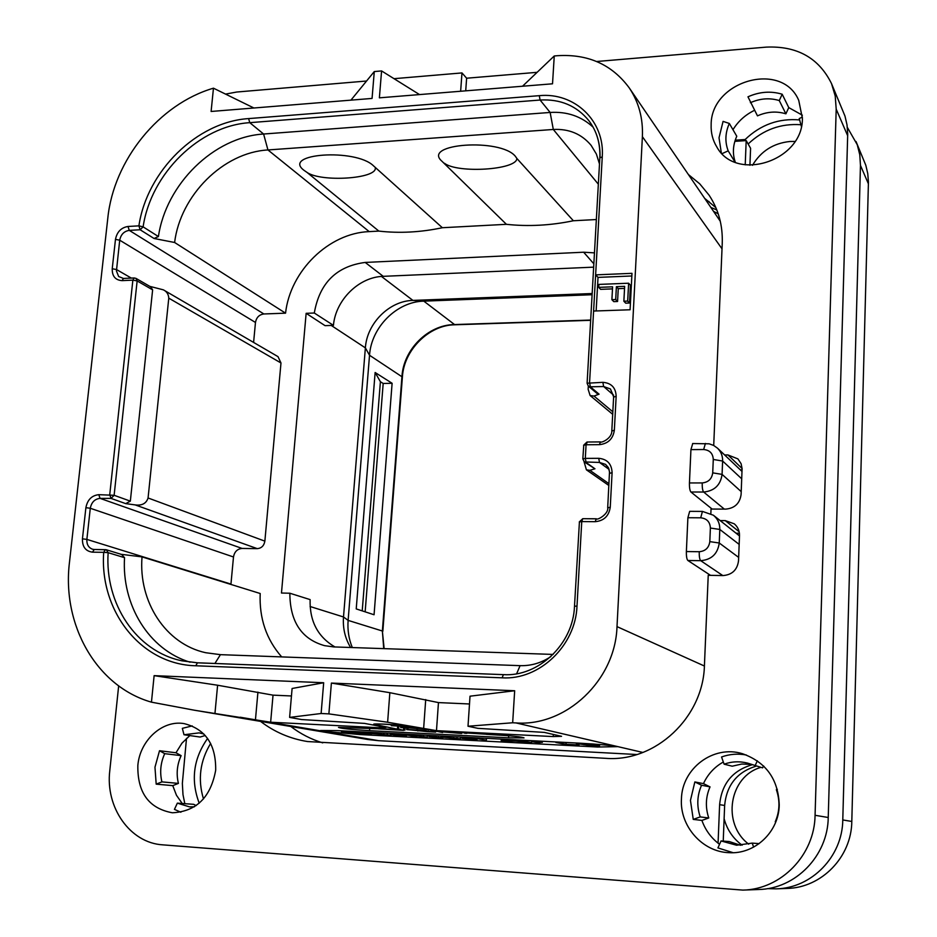 <?xml version="1.0" encoding="UTF-8"?>
<svg xmlns="http://www.w3.org/2000/svg" width="937" height="937" viewBox="0 0 937 937"><rect width="100%" height="100%" fill="white"/><g stroke="black" fill="none" stroke-linecap="round" stroke-linejoin="round"><path stroke-width="1.41" d="M557.398 55.705L554.259 55.974L552.525 83.803L379.38 97.835L381.582 70.931L374.285 71.563L372.059 98.432L211.106 111.468L213.46 88.183C158.997 104.066 113.658 160.157 107.814 218.087L69.49 562.165C61.701 624.569 96.265 686.47 151.454 702.164L154.125 675.647L323.675 682.745L321.122 713.502L328.875 713.877L331.393 683.073L514.671 690.745L512.668 722.767L516.018 722.931C566.206 726.702 615.422 680.215 617.003 626.619L642.384 136.673C643.169 118.355 638.776 102.098 629.242 87.891C611.99 64.524 588.038 53.796 557.398 55.705M522.518 86.239L554.259 55.974M419.518 94.578L381.582 70.931M350.93 100.142L374.285 71.563M213.46 88.183L253.915 108.001M593.589 311.049L630.086 309.772L631.983 273.335L595.627 274.869L589.572 382.601L590.369 386.794L603.651 386.536L610.409 388.949L613.77 396.667M321.122 713.502L289.615 717.402L301.655 719.557L364.54 723.399L385.997 727.428L379.438 727.744L270.641 722.228L214.948 713.502L217.607 685.228L273.03 695.149L291.454 695.968M217.607 685.228L154.125 675.647M289.615 717.402L292.098 688.484L323.675 682.745M270.641 722.228L273.03 695.149M512.668 722.767L468.008 726.245L477.964 728.354L544.315 732.394L561.556 736.318L553.228 736.576L436.478 730.649L387.625 722.24L328.875 713.877M597.607 747.023L360.113 734.573L323.113 731.282L320.583 730.497L337.226 730.614L580.635 743.228C598.79 744.271 611.229 745.407 617.952 746.648L597.607 747.023L597.665 745.957M369.705 728.799L369.565 730.673C351.305 729.56 340.951 728.471 338.491 727.417L398.565 729.408L373.652 724.231C373.816 723.188 406.353 725.226 413.229 726.714L434.51 730.883L493.448 734.702C511.649 735.791 521.85 736.857 524.029 737.887L508.568 737.829L508.697 735.732M369.565 730.673L508.568 737.829M636.891 754.519L378.7 740.698L367.948 739.516L194.31 710.211L151.454 702.164M214.948 713.502L194.31 710.211M376.838 733.905L376.932 732.664L376.815 733.94L363.146 733.003L370.326 734.186L368.428 733.542L370.958 733.437L391.045 735.217L376.815 733.94M363.38 731.961L363.298 732.98M364.048 731.996L363.966 733.003M366.999 732.148L366.894 733.425L367.011 732.148M376.803 732.664L376.697 733.917M367.023 733.694L343.211 731.352L341.548 732.008L343.317 732.746L367.046 733.694M342.907 730.907L342.79 732.055M353.436 732.582L344.757 732.16L353.436 732.582M405.674 735.451L390.542 734.397L402.758 736.365L398.904 735.662L406.002 735.873L405.721 734.807M394.875 733.601L394.782 734.913M403.648 735.346L395.988 735.135L403.648 735.346M427.225 737.091L404.175 734.526L414.833 736.482L416.836 736.587L414.154 735.99L417.024 735.826L426.476 737.079L427.272 737.103L427.354 735.287M412.819 734.526L412.725 735.826L412.842 734.526M441.386 736.013L441.257 737.724L428.888 736.634L441.257 737.724M442.779 737.232L442.732 737.852M440.917 735.99L440.8 737.712M436.396 736.939L431.032 736.763L436.396 736.939M460.512 738.824L442.112 737.091L460.559 738.848L460.676 737.009L460.512 738.824M449.959 738.321L450.018 737.56L449.912 738.309M446.153 736.259L446.059 737.571M476.406 739.258L462.14 738.368L476.429 739.586L477.074 739.492L476.453 738.555M474.333 739.152L464.295 738.497L474.333 739.152M486.303 740.183L474.497 738.157L486.362 740.207L486.42 738.344M527.215 742.315L504.434 739.715L501.201 740.324L502.384 740.464L501.834 741.026L515.491 741.12L527.203 742.315M501.272 740.347L501.248 740.956M502.642 739.188L502.56 740.371M513.991 740.944L504.668 740.488L513.991 740.944M523.888 740.839L520.679 740.652L523.795 740.898L523.924 740.289M531.584 742.549L524.31 741.354L531.642 742.561L531.701 740.687M542.3 742.362L532.439 741.776L539.747 742.994L536.948 742.373L542.347 742.373L542.371 741.249M535.859 740.909L535.777 742.151M578.949 744.974L566.042 744.283L555.852 742.444L565.163 744.353L578.984 744.997L579.007 744.001M566.135 742.479L566.042 744.283M577.239 743.638L577.18 744.81M599.176 745.711L576.337 743.533L591.833 745.747L599.551 745.875L599.235 744.482M591.797 744.646L579.616 743.755L591.797 744.646M596.787 745.594L583.505 744.622L596.787 745.594M587.382 744.81L587.347 745.395M586.96 744.798L586.937 745.383M687.887 517.728L689.679 511.344L702.445 511.415L700.7 517.81L687.887 517.728L686.376 551.553L699.225 551.717C705.397 551.179 708.934 547.817 709.813 541.633L710.387 528.046L719.803 529.44C719.897 523.619 717.754 518.875 713.385 515.221L702.445 511.415M710.527 575.353L687.875 560.49C686.774 559.284 686.282 556.309 686.376 551.553M690.932 449.619L689.445 482.942L702.211 482.93C708.337 482.321 711.839 478.959 712.717 472.857L713.28 459.47C712.916 453.403 709.719 450.088 703.652 449.526L690.932 449.619L692.736 443.541M712.108 509.049L690.92 492.007C689.843 490.672 689.351 487.638 689.445 482.942M713.525 211.352L718.222 213.823M716.817 209.947L710.855 207.428M706.029 200.366L709.122 201.619M749.916 165.275L750.596 148.292L746.192 140.597L734.854 141.358M746.192 140.597L745.22 164.853M752.388 764.697C732.629 770.366 721.701 783.695 719.616 804.672L724.641 805.457L723.235 841.11M718.07 843.195L719.616 804.672M210.649 743.416C200.014 760.938 197.625 779.443 203.481 798.945M801.1 124.75C780.884 123.262 763.233 129.681 748.136 144.005M724.125 818.727C727.042 829.667 733.039 838.498 742.116 845.209M794.974 141.452L789.95 141.487C773.435 143.22 760.938 151.15 752.481 165.31M199.206 803.185C190.598 780.24 193.385 758.654 207.592 738.426M186.51 738.321L182.352 783.402L182.984 794.611L184.823 803.688M767.415 888.639L776.117 888.85C811.641 888.229 842.48 856.535 842.785 819.945L860.459 165.392L859.791 154.839L857.261 144.731L847.353 127.409M745.77 140.632L745.138 139.531C760.703 124.621 778.916 118.097 799.776 119.948M745.138 139.531L735.217 140.199M842.785 819.945L851.803 821.456C851.546 857.027 821.55 887.843 786.951 888.44L776.117 888.85M851.803 821.456L868.435 182.118L867.756 173.544L865.811 165.275L856.02 141.51M764.042 766.454L763.128 766.689M760.809 767.38C729.185 776.422 721.525 823.682 748.698 844.167M352.312 647.561C348.787 638.987 347.393 629.922 348.119 620.388L369.529 355.264C371.275 327.247 396.82 301.644 423.805 301.14L592.102 294.722M392.111 383.28L375.128 372.504L356.224 608.909L374.062 614.754L392.111 383.28L383.186 383.467L365.149 611.838M350.625 647.502C345.062 638.331 342.696 628.153 343.504 616.968L365.371 347.873C366.906 323.335 389.335 300.847 412.924 300.414L592.172 293.539M334.966 646.963C317.807 636.914 309.526 621.137 310.124 599.61L289.849 593.226L281.475 593.027L306.141 313.321L314.305 313.017L333.431 325.362L325.045 325.654L306.141 313.321M594.468 252.873L583.646 252.217L365.196 262.43L383.245 276.333C358.93 276.93 335.645 299.957 333.431 325.362M383.245 276.333L593.66 267.15M130.337 501.143L152.626 289.861L137.142 280.924L114.127 495.298L111.046 498.402L109.734 494.701L132.867 280.14L122.103 280.631C115.368 280.175 112.077 276.216 112.229 268.743L115.474 239.38C116.961 231.907 121.142 227.597 128.006 226.473L138.899 225.852C146.968 171.096 196.817 121.857 248.633 118.589L539.267 95.668C574.44 92.072 604.986 120.92 602.257 156.889L599.832 157.861L587.101 383.221L588.319 386.079L587.101 383.221L602.866 382.331C611.322 383.01 615.761 387.637 616.159 396.234L614.356 430.2C613.032 438.891 608.066 443.705 599.457 444.653L586.07 444.759L585.309 458.38L598.708 458.31C607.235 459.13 611.685 463.909 612.095 472.658L610.256 507.198C608.909 516.029 603.908 520.855 595.241 521.675L581.748 521.581L577.005 606.04C575.634 645.698 539.349 680.239 502.127 677.826L195.751 665.774C140.937 664.544 99.392 611.006 103.702 552.326L92.505 552.162C85.607 551.249 82.257 546.81 82.444 538.834L85.888 507.678C87.446 499.784 91.732 495.45 98.772 494.677L114.127 495.298L130.337 501.143L125.699 503.626L135.174 504.902C141.991 505.781 146.289 503.474 148.069 497.98L168.777 298.153C168.519 294.265 166.727 291.489 163.389 289.849L278.008 356.646L280.983 362.97L264.866 541.141C264.035 545.744 261.505 548.239 257.288 548.649L242.097 548.438C237.319 548.895 234.449 551.741 233.489 556.976L230.924 584.43M596.354 219.539L573.374 220.757C550.534 225.501 528.21 226.684 506.413 224.318L442.358 227.726C420.643 232.317 399.478 233.442 378.853 231.099L369.201 231.615C328.711 233.067 290.165 270.957 285.551 313.169L263.871 313.965C259.198 314.633 256.398 317.456 255.473 322.457L253.599 342.415M121.119 554.306L142.037 556.894L260.193 593.508C259.151 618.268 266.319 639.397 281.686 656.907M289.849 593.226C289.966 621.664 301.538 639.139 324.565 645.652L333.642 646.917L553.111 654.424M365.196 262.43C336.488 266.213 319.529 283.068 314.305 313.017M152.626 289.861L150.681 286.874L135.994 278.383L134.167 277.961L132.867 280.14L137.142 280.924L135.994 278.383L134.167 277.961L123.59 278.441M122.103 280.631L123.415 278.453L118.648 276.509L116.434 270.992L119.713 240.2C120.85 234.508 124.035 231.228 129.271 230.373L140.14 229.764L143.115 226.859L138.899 225.852L140.14 229.764L154.043 238.49L174.61 242.484L285.551 313.169M588.319 386.079L590.369 386.794L599.071 394.172L594.011 396.07L590.123 395.543L588.143 389.312L588.331 386.091L597.654 393.973L599.071 394.172M599.457 444.653L600.371 441.913L587.007 442.018L583.599 445.262L586.07 444.759L587.265 442.1M583.739 445.52L582.826 458.861L584.29 461.929L599.504 462.445L605.536 464.377L608.64 468.113L609.694 472.986M594.96 468.781L584.29 461.929L582.826 458.861L585.309 458.38L586.117 462.503L594.96 468.781L589.877 470.315L586.421 469.835L584.067 461.765M595.241 521.675L596.213 518.782L582.755 518.688L579.265 521.956L581.748 521.581L582.755 518.688L596.073 518.829M197.379 662.81L182.118 660.854C136.193 651.52 104.686 603.686 108.142 552.678L106.361 549.785L94.227 549.48L105.19 549.679M103.702 552.326L105.412 549.644L106.361 549.785L121.623 554.458L124.539 557.667L108.142 552.678L103.702 552.326M550.839 656.614C541.328 662.951 531.08 665.973 520.082 665.657L220.441 654.658L205.683 652.714C165.58 644.024 138.301 601.601 142.037 556.894M190.059 662.201C148.69 649.646 121.552 604.857 124.539 557.667M120.592 554.235L121.623 554.458M248.633 118.589L249.757 122.665C199.417 125.792 150.927 173.638 143.115 226.859L158.423 236.546C166.036 184.062 213.87 136.978 263.602 134.026L550.136 112.452C567.049 111.409 581.373 116.317 593.109 127.174M174.61 242.484C180.372 195.318 223.299 152.403 267.947 149.955L553.31 129.47C568.993 128.674 581.596 133.968 591.118 145.352L596.389 154.066L599.493 163.998M506.413 224.318L441.924 161.223C421.439 143.537 500.487 137.868 515.373 156.303L516.861 158.458C517.001 169.89 457.654 173.638 444.443 163.261M375.327 167.852C377.061 178.873 320.958 182.387 306.996 172.396L304.162 170.44C281.018 153.481 355.463 148.14 373.465 165.802L442.358 227.726M306.996 172.396L378.853 231.099M573.374 220.757L516.861 158.458M158.423 236.546L154.043 238.49M149.791 286.359L163.389 289.849M602.257 156.889L595.627 274.869L598.029 277.387L596.143 310.955M631.843 275.982L598.029 277.387M598.708 287.366L612.599 286.816L611.896 299.688L613.77 301.632L617.565 301.491L618.256 288.655L616.394 286.675L624.651 286.347L623.866 301.222L625.705 303.166L629.523 303.026L630.449 285.223L628.633 283.22L598.872 284.415L598.708 287.366L600.629 289.346L612.482 288.889M618.256 288.655L624.546 288.409M629.523 303.026L627.685 301.082L628.633 283.22M623.866 301.222L627.685 301.082M617.565 301.491L615.703 299.535L616.394 286.675M611.896 299.688L615.703 299.535M375.128 372.504L380.399 381.722L383.186 383.467M380.399 381.722L362.221 610.877M756.124 766.15C737.091 772.029 726.597 785.136 724.641 805.457M379.555 726.222L379.438 727.744M387.625 722.24L389.851 692.689L331.393 683.073M389.851 692.689L438.457 702.586L469.507 703.98M468.008 726.245L470.023 696.191L514.671 690.745M436.478 730.649L438.457 702.586M553.357 734.456L553.228 736.576M382.753 724.078L407.572 725.917M405.288 725.671L384.65 724.16M415.068 727.077L400.731 727.557L423.536 728.74M413.393 726.749L391.373 725.695L414.295 726.925M422.646 728.564L404.679 727.662L416.215 727.299M359.644 727.873L361.752 727.979M378.372 728.822L403.695 730.368L398.588 729.08M398.576 729.244L401.54 730.169L380.809 728.951M435.646 731.141L435.588 732.078L428.01 731.703L409.106 729.759L426.253 730.274L406.681 729.595L435.588 732.078M435.014 731.024L434.944 731.996M426.323 729.279L426.253 730.274M461.636 733.074L451.868 732.57M432.531 730.497L442.592 732.5L439.758 731.633L461.613 733.46M464.635 733.226L466.849 733.343M486.432 734.339L508.51 735.721M506.179 735.533L488.657 734.456M831.517 83.604L844.975 116.059L847.013 124.832L847.716 133.944L828.238 817.497C827.851 855.739 795.642 888.873 758.654 889.506L742.854 890.103C781.177 889.447 814.628 855.012 815.073 815.295L836.202 109.149L835.218 95.996L831.517 83.604C818.833 57.953 797.106 45.784 766.325 47.119L596.646 61.502M736.06 533.2L739.41 533.235M290.81 726.491C300.484 733.858 311.107 739.316 322.715 742.877M715.856 207.616L704.671 198.375M740.289 469.824L742.069 469.824M735.299 162.23C732.359 153.727 732.851 145.059 736.775 136.252L729.337 123.461L723.071 121.388L719.019 137.798L721.303 152.778M732.968 129.716C738.169 121.236 745.337 114.782 754.496 110.332M750.385 102.707C760.094 98.397 769.722 97.671 779.268 100.564L782.184 94.227C770.87 90.83 759.462 91.697 747.972 96.816L757.471 115.86C767.028 111.644 776.504 110.964 785.897 113.822L788.767 107.603L802.388 115.216M719.546 844.307C711.277 838.146 705.397 830.182 701.907 820.414L708.759 817.966C705.221 807.319 705.643 796.965 710.035 786.881L703.453 783.625C707.81 774.22 714.439 767.016 723.341 762.004M746.414 755.023C737.887 753.43 729.607 754.086 721.549 756.979L724.114 764.182L732.207 766.197L741.729 764.042L751.556 764.369M724.114 764.182C731.82 761.43 739.691 761.09 747.738 763.151L762.601 767.86L763.491 765.904M740.581 845.291L729.279 841.555L721.068 840.946L717.918 847.915L733.109 852.693M182.223 803.501L176.472 795.29L172.759 785.628L178.417 783.402C176.133 773.915 177.034 764.662 181.122 755.632L175.98 752.762L181.942 743.182L189.836 735.58M192.202 725.917L182.34 728.342L184.003 734.749L200.12 737.044L205.262 735.498M196.173 805.586L193.701 804.321L177.351 803.15L174.446 809.369L180.876 812.238M394.02 78.685L461.976 72.922L460.641 91.252M720.143 520.585L725.273 520.621L734.245 523.806C737.817 526.863 739.574 530.775 739.504 535.554L738.52 560.876C737.255 569.93 732.09 574.826 723.036 575.576L708.231 575.306L704.437 665.27C703.406 717.437 655.361 762.331 605.794 758.338L307.512 741.542C290.142 738.754 274.482 732.043 260.556 721.396M724.641 454.96L727.944 454.949L737.899 458.884L741.108 463.71L742.092 468.629L741.108 494.443C739.855 503.368 734.737 508.264 725.742 509.119L711.031 509.049L710.843 513.546M688.39 174.528L699.728 183.816L709.063 195.142C718.445 209.314 722.849 225.349 722.251 243.233L713.713 445.462M118.659 685.884L109.793 770.624C105.237 807.331 129.997 842.96 162.745 844.846L742.854 890.103M366.566 81.015L236.756 92.025L225.77 94.051M711.148 124.82C710.703 80.945 781.95 60.284 798.746 100.388L802.4 118.39C803.056 160.988 735.873 182.61 716.746 146.84C712.706 140.199 710.843 132.855 711.148 124.82M137.844 765.424C139.906 740.3 162.546 719.745 184.144 723.622C205.543 729.056 216.06 744.599 215.686 770.226C210.72 797.352 196.29 811.536 172.373 812.777C148.878 808.467 137.376 792.679 137.844 765.424M681.433 799.015C681.972 768.27 713.514 744.646 742.467 753.711C766.056 762.144 778.319 779.256 779.244 805.059C778.893 831.904 754.871 854.544 728.963 852.67C702.235 851.897 679.653 825.954 681.433 799.015M461.976 72.922L466.626 78.216L465.712 90.842M466.626 78.216L537.112 72.325M782.184 94.227L788.767 107.603M722.111 153.621L728.19 150.845C724.805 141.944 725.191 132.82 729.337 123.461M728.19 150.845L735.018 162.124M802.423 117.09L799.226 118.542L801.369 126.354M779.268 100.564L785.897 113.822M159.513 750.736L164.713 753.664C160.555 762.835 159.63 772.252 161.914 781.88L156.186 784.14L154.968 767.227L159.513 750.736L175.98 752.762M161.914 781.88L178.417 783.402M156.186 784.14L172.759 785.628M164.713 753.664L181.122 755.632M194.427 806.78L189.508 806.862L177.351 803.15M184.003 734.749L199.159 732.875L203.879 733.987M694.844 781.938L701.544 785.253C697.069 795.525 696.624 806.078 700.208 816.912L693.251 819.406L690.452 800.409L694.844 781.938L703.453 783.625M700.208 816.912L708.759 817.966M693.251 819.406L701.907 820.414M701.544 785.253L710.035 786.881M777.347 789.305L776.351 789.657C780.134 800.596 779.771 811.301 775.25 821.796L775.742 822.042M753.641 847.107L752.212 843.113L736.576 845.233L721.068 840.946M752.212 843.113L759.169 843.628M755.035 765.857L757.319 760.797M255.461 719.651L257.933 692.115M378.7 740.698L240.165 717.215M516.018 722.931L642.887 752.458M360.113 734.573L360.206 733.331M380.621 732.863L380.551 733.847M383.854 733.027L383.772 734.081M387.286 733.202L387.192 734.514M391.045 734.503L390.987 735.194M381.125 733.976L381.066 734.69M371.345 733.46L371.286 734.198M363.228 731.961L363.146 732.98M365.032 732.055L364.95 733.085M370.665 732.347L370.595 733.331M373.781 732.5L373.699 733.554M341.724 730.848L341.63 731.996M342.04 730.86L341.946 732.008M399.045 733.812L398.975 734.807M390.694 733.378L390.612 734.385M391.42 733.425L391.35 734.421M392.591 733.484L392.509 734.503M400.696 735.006L400.649 735.697M423.606 735.088L423.512 736.4M416.836 735.814L416.789 736.576M413.896 734.585L413.826 735.674M416.742 734.737L416.672 735.709M420.104 734.901L420.034 735.955M429.345 735.381L429.263 736.541M433.105 735.58L433.035 736.587M436.619 735.768L436.537 736.822M438.469 735.861L438.387 737.032M457.092 736.822L456.998 738.157M442.241 736.049L442.17 737.091M443.213 736.107L443.142 737.126M444.208 736.154L444.126 737.208M450.31 736.47L450.24 737.478M453.684 736.646L453.613 737.724M472.517 737.618L472.447 738.743M462.726 737.114L462.644 738.274M466.778 737.325L466.708 738.333M471.791 738.789L471.756 739.387M467.938 738.497L467.903 739.106M501.33 739.117L501.248 740.324M501.728 739.141L501.658 740.335M526.383 740.417L526.313 741.448M524.427 740.312L524.369 741.343M525.118 740.347L525.06 741.354M541.036 741.179L540.977 742.209M539.747 742.994L539.794 742.28L539.712 742.982M532.544 740.734L532.485 741.764M533.551 740.792L533.493 741.799M534.57 740.839L534.5 741.893M577.766 743.72L577.707 744.833M594.187 744.083L594.152 744.763M589.279 744.915L589.244 745.501M617.003 626.619L704.401 666.02M642.384 136.673L722.017 248.82M710.387 528.046C710.023 521.874 706.791 518.466 700.7 517.81M709.813 541.633L719.253 543.003L719.803 529.44L739.164 544.397M712.717 472.857L722.076 474.38L741.214 491.62M690.92 492.007L703.652 492.03C714.416 490.976 720.553 485.085 722.076 474.38L722.626 461.027L741.717 478.819M687.875 560.49L700.7 560.677C711.523 559.752 717.707 553.861 719.253 543.003L738.649 557.386M702.211 482.93C702.118 487.65 702.598 490.683 703.652 492.03L724.324 509.107M703.652 449.526L705.42 443.447M699.225 551.717C699.143 556.496 699.623 559.471 700.7 560.677L722.802 575.564M860.459 165.392L868.412 183.851M590.673 320.056L454.164 324.577C428.127 324.928 403.531 349.454 401.961 376.393L382.366 631.011L383.737 648.638M590.661 320.313L454.843 324.788L423.805 301.14L412.924 300.414L381.464 276.45M382.835 631.257L402.395 377.037L369.529 355.264L365.371 347.873L331.241 325.444M384.135 648.65L382.366 631.011L348.119 620.388L343.504 616.968L310.088 606.508M94.063 549.504L92.482 549.211C88.476 547.653 86.602 544.374 86.872 539.396L90.292 508.264C91.475 502.255 94.742 498.952 100.095 498.379L111.046 498.402L125.699 503.626M135.174 504.902L257.288 548.649M98.772 494.677L100.095 498.379L242.097 548.438M112.229 268.743L116.493 269.54L131.332 278.09M115.474 239.38L119.713 240.2L255.473 322.457M128.006 226.473L129.271 230.373L263.871 313.965M369.201 231.615L267.947 149.955L263.602 134.026L249.757 122.665L540.099 100.036C560.443 98.889 576.712 105.776 588.881 120.697C596.775 131.215 600.476 143.513 599.996 157.58M539.267 95.668L540.099 100.036L550.136 112.452L553.31 129.47L598.345 184.214M588.881 120.697C596.764 131.086 600.406 143.478 599.832 157.861L599.832 157.99M602.866 382.331L603.651 386.536L613.583 395.145M616.159 396.234L613.758 397.112M614.356 430.2L611.943 430.997M610.409 388.949L613.63 396.843L611.814 430.739C612.189 438.645 600.699 443.318 600.371 441.913L600.617 441.983M598.708 458.31L599.504 462.445L609.085 469.414M612.095 472.658L609.671 473.361M610.256 507.198L607.832 507.819M605.536 464.377L608.23 467.422L609.518 471.592L607.703 507.62C608.956 513.816 597.162 520.691 596.213 518.782L596.424 518.829M577.005 606.04L574.498 606.274L579.406 522.167M502.127 677.826L503.392 674.628C538.096 677.076 573.221 644.351 574.498 606.274L574.65 606.426M195.751 665.774L197.484 662.799L503.509 674.652M503.31 674.64L197.648 662.822L182.118 660.854M92.505 552.162L94.227 549.48L92.482 549.211M82.444 538.834L86.872 539.396L230.947 584.091M85.888 507.678L90.292 508.264L233.489 556.976M520.082 665.657L516.65 673.738M220.441 654.658L214.889 663.478M608.98 483.703L589.877 470.315M612.833 411.8L594.011 396.07M280.983 362.97L168.777 298.153M148.069 497.98L264.866 541.141M583.646 252.217L593.847 263.812M713.28 459.47L722.626 461.027C722.732 455.944 721.033 451.669 717.496 448.179L742.01 471.452M423.665 728.119L425.714 699.576M397.663 726.093L397.44 728.998M375.257 724.816L375.327 723.996M400.685 727.534L400.778 726.245L400.731 727.522M400.989 726.257L400.895 727.522M391.42 725.015L391.373 725.648M391.853 725.051L391.807 725.671M403.671 727.733L403.519 729.759M408.052 727.955L407.946 729.443M417 728.412L416.918 729.665M425.199 729.068L425.117 730.169M417.949 729.829L417.867 731.001M428.15 729.642L428.01 731.703M433.117 730.649L433.035 731.902M434.077 730.837L434.007 731.926M847.692 135.783L836.202 109.149M742.092 468.488L727.944 454.949M739.164 531.759L725.273 520.621M828.238 817.497L815.073 815.295M391.045 735.217L391.092 734.503M381.125 734.713L381.183 733.976M371.333 734.21L371.392 733.46M363.087 732.992L363.169 731.949M341.548 732.008L341.642 730.837M406.588 735.697L406.635 734.971M390.542 734.397L390.612 733.378M427.272 737.103L427.401 735.287M416.836 736.587L416.895 735.826M428.888 736.634L428.982 735.369M438.692 737.126L438.785 735.873M442.112 737.091L442.182 736.049M477.074 739.457L477.132 738.684M462.14 738.368L462.222 737.091M486.362 740.207L486.49 738.344M501.201 740.324L501.272 739.117M523.982 740.874L524.017 740.289M531.642 742.561L531.747 740.698M524.31 741.354L524.369 740.312M542.347 742.373L542.418 741.249M532.439 741.776L532.497 740.734M578.984 744.997L579.043 744.001M599.551 745.852L599.621 744.505M594.433 744.868L594.48 744.107M713.385 515.221L739.492 535.929M717.496 448.179L713.631 445.426L709.133 443.81L692.619 443.541M454.703 324.799C429.158 324.975 403.882 349.864 402.406 376.92M608.886 485.495L586.421 469.835M612.693 414.306L590.123 395.543M629.242 87.891L720.295 221.261M398.811 726.152L398.576 729.326M391.268 725.66L391.315 725.015M404.925 730.146L405.1 727.803M435.658 732.102L435.728 731.165M406.681 729.595L406.81 727.897"/></g></svg>

